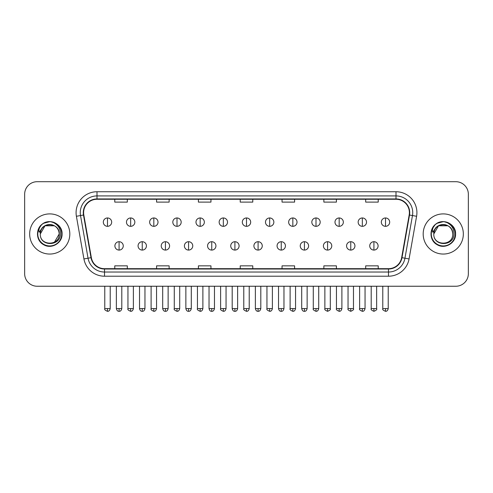 <?xml version="1.0" encoding="UTF-8"?>
<svg xmlns="http://www.w3.org/2000/svg" width="493" height="493" viewBox="0 0 493 493"><rect width="100%" height="100%" fill="white"/><g stroke="black" fill="none" stroke-linecap="round" stroke-linejoin="round"><path stroke-width="0.74" d="M29.666 233.978A20.071 20.071 0 0 0 49.744 254.049A20.071 20.071 0 0 0 69.815 233.978A20.071 20.071 0 0 0 49.744 213.9A20.071 20.071 0 0 0 29.666 233.978A20.071 20.071 0 0 0 49.744 254.049A20.071 20.071 0 0 0 69.815 233.978A20.071 20.071 0 0 0 49.744 213.9A20.071 20.071 0 0 0 29.666 233.978M423.185 233.978A20.071 20.071 0 0 0 443.256 254.049A20.071 20.071 0 0 0 463.334 233.978A20.071 20.071 0 0 0 443.256 213.9A20.071 20.071 0 0 0 423.185 233.978A20.071 20.071 0 0 0 443.256 254.049A20.071 20.071 0 0 0 463.334 233.978A20.071 20.071 0 0 0 443.256 213.9A20.071 20.071 0 0 0 423.185 233.978M83.613 212.649A13.385 13.385 0 0 1 96.998 199.264L396.002 199.264A13.385 13.385 0 0 1 409.184 214.973L401.659 257.629A13.385 13.385 0 0 1 388.484 268.685L104.516 268.685A13.385 13.385 0 0 1 91.341 257.629L83.816 214.973A13.385 13.385 0 0 1 83.613 212.649M83.28 212.649A13.718 13.718 0 0 0 83.49 215.028L91.008 257.685A13.718 13.718 0 0 0 104.516 269.018L388.484 269.018A13.718 13.718 0 0 0 401.992 257.685L409.51 215.028A13.718 13.718 0 0 0 396.002 198.932L96.998 198.932A13.718 13.718 0 0 0 83.28 212.649M76.403 216.279A20.909 20.909 0 0 1 96.998 191.74L396.002 191.74A20.909 20.909 0 0 1 416.597 216.279L409.073 258.936A20.909 20.909 0 0 1 388.484 276.209L104.516 276.209A20.909 20.909 0 0 1 83.927 258.936L76.403 216.279L80.525 215.552A16.725 16.725 0 0 1 96.998 195.918L396.002 195.918A16.725 16.725 0 0 1 412.475 215.552L404.956 258.209A16.725 16.725 0 0 1 388.484 272.031L104.516 272.031A16.725 16.725 0 0 1 88.044 258.209L80.525 215.552A16.725 16.725 0 0 1 80.267 212.649M468.35 194.248A12.547 12.547 0 0 0 455.803 181.701L37.197 181.701A12.547 12.547 0 0 0 24.65 194.248L24.65 273.701A12.547 12.547 0 0 0 37.197 286.248L455.803 286.248A12.547 12.547 0 0 0 468.35 273.701L468.35 194.248L468.35 273.701M401.992 257.685L404.956 258.209L412.475 215.552L416.597 216.279M240.227 199.264L240.227 202.099L252.773 202.099L252.773 199.264M198.408 199.264L198.408 202.099L210.955 202.099L210.955 199.264M156.589 199.264L156.589 202.099L169.136 202.099L169.136 199.264M114.77 199.264L114.77 202.099L127.317 202.099L127.317 199.264M282.045 199.264L282.045 202.099L294.592 202.099L294.592 199.264M323.864 199.264L323.864 202.099L336.411 202.099L336.411 199.264M365.683 199.264L365.683 202.099L378.23 202.099L378.23 199.264M252.773 268.685L252.773 265.85L240.227 265.85L240.227 268.685M210.955 268.685L210.955 265.85L198.408 265.85L198.408 268.685M169.136 268.685L169.136 265.85L156.589 265.85L156.589 268.685M127.317 268.685L127.317 265.85L114.77 265.85L114.77 268.685M294.592 268.685L294.592 265.85L282.045 265.85L282.045 268.685M336.411 268.685L336.411 265.85L323.864 265.85L323.864 268.685M378.23 268.685L378.23 265.85L365.683 265.85L365.683 268.685M24.65 194.248L24.65 273.701M455.803 181.701L37.197 181.701M37.197 286.248L455.803 286.248M107.492 217.961A4.184 4.184 0 0 0 103.314 222.14A4.184 4.184 0 0 0 107.492 226.324A4.184 4.184 0 0 0 111.677 222.14A4.184 4.184 0 0 0 107.492 217.961L107.492 226.324A4.184 4.184 0 0 0 111.677 222.14A4.184 4.184 0 0 0 107.492 217.961M119.078 241.712A4.184 4.184 0 0 0 114.894 245.896A4.184 4.184 0 0 0 119.078 250.074A4.184 4.184 0 0 0 123.262 245.896A4.184 4.184 0 0 0 119.078 241.712L119.078 250.074A4.184 4.184 0 0 0 123.262 245.896A4.184 4.184 0 0 0 119.078 241.712M130.663 217.961A4.184 4.184 0 0 0 126.479 222.14A4.184 4.184 0 0 0 130.663 226.324A4.184 4.184 0 0 0 134.842 222.14A4.184 4.184 0 0 0 130.663 217.961L130.663 226.324A4.184 4.184 0 0 0 134.842 222.14A4.184 4.184 0 0 0 130.663 217.961M153.828 217.961A4.184 4.184 0 0 0 149.65 222.14A4.184 4.184 0 0 0 153.828 226.324A4.184 4.184 0 0 0 158.013 222.14A4.184 4.184 0 0 0 153.828 217.961L153.828 226.324A4.184 4.184 0 0 0 158.013 222.14A4.184 4.184 0 0 0 153.828 217.961M176.999 217.961A4.184 4.184 0 0 0 172.815 222.14A4.184 4.184 0 0 0 176.999 226.324A4.184 4.184 0 0 0 181.177 222.14A4.184 4.184 0 0 0 176.999 217.961L176.999 226.324A4.184 4.184 0 0 0 181.177 222.14A4.184 4.184 0 0 0 176.999 217.961M200.164 217.961A4.184 4.184 0 0 0 195.98 222.14A4.184 4.184 0 0 0 200.164 226.324A4.184 4.184 0 0 0 204.349 222.14A4.184 4.184 0 0 0 200.164 217.961L200.164 226.324A4.184 4.184 0 0 0 204.349 222.14A4.184 4.184 0 0 0 200.164 217.961M142.243 241.712A4.184 4.184 0 0 0 138.065 245.896A4.184 4.184 0 0 0 142.243 250.074A4.184 4.184 0 0 0 146.427 245.896A4.184 4.184 0 0 0 142.243 241.712L142.243 250.074A4.184 4.184 0 0 0 146.427 245.896A4.184 4.184 0 0 0 142.243 241.712M165.414 241.712A4.184 4.184 0 0 0 161.229 245.896A4.184 4.184 0 0 0 165.414 250.074A4.184 4.184 0 0 0 169.592 245.896A4.184 4.184 0 0 0 165.414 241.712L165.414 250.074A4.184 4.184 0 0 0 169.592 245.896A4.184 4.184 0 0 0 165.414 241.712M188.579 241.712A4.184 4.184 0 0 0 184.4 245.896A4.184 4.184 0 0 0 188.579 250.074A4.184 4.184 0 0 0 192.763 245.896A4.184 4.184 0 0 0 188.579 241.712L188.579 250.074A4.184 4.184 0 0 0 192.763 245.896A4.184 4.184 0 0 0 188.579 241.712M40.728 231.131L40.278 233.978C39.76 246.814 60.528 246.58 60.46 233.978C60.497 228.758 58.168 224.974 53.478 222.608L50.65 221.684C47.242 221.48 44.234 222.479 41.634 224.685L39.933 227.131C38.892 228.881 38.664 230.582 39.249 232.234L42.293 227.717C45.128 224.882 48.505 223.945 52.418 224.907A9.453 9.453 0 0 0 40.728 231.131M54.47 225.788L45.017 225.788L40.29 233.978C39.711 221.782 59.776 221.782 59.197 233.978C59.776 246.173 39.711 246.173 40.29 233.978C39.711 221.782 59.776 221.782 59.197 233.978C59.776 246.173 39.711 246.173 40.29 233.978C39.711 221.782 59.776 221.782 59.197 233.978L54.47 242.162M52.418 224.907C56.64 226.41 58.901 229.436 59.197 233.978M41.665 224.666L43.575 223.298L49.836 221.647L43.575 223.298L41.665 224.666L43.575 223.298L49.836 221.647L43.575 223.298L41.665 224.666L43.575 223.298L49.836 221.647M41.634 224.685C48.819 217.641 62.642 223.754 62.069 233.978C62.488 243.092 51.26 249.575 43.575 244.651C35.471 240.461 35.471 227.495 43.575 223.298C51.26 218.374 62.488 224.857 62.069 233.978C62.488 243.092 51.26 249.575 43.575 244.651C35.471 240.461 35.471 227.495 43.575 223.298C51.26 218.374 62.488 224.857 62.069 233.978C62.488 243.092 51.26 249.575 43.575 244.651C35.471 240.461 35.471 227.495 43.575 223.298C51.26 218.374 62.488 224.857 62.069 233.978C62.488 243.092 51.26 249.575 43.575 244.651C35.471 240.461 35.471 227.495 43.575 223.298C51.26 218.374 62.488 224.857 62.069 233.978C62.488 243.092 51.26 249.575 43.575 244.651C35.471 240.461 35.471 227.495 43.575 223.298C49.978 220.316 55.407 221.536 59.875 226.953M434.241 231.131L433.791 233.978C433.273 246.814 454.047 246.58 453.973 233.978C454.016 228.758 451.687 224.974 446.991 222.608L444.168 221.684C440.76 221.48 437.753 222.479 435.153 224.685L433.446 227.131C432.41 228.881 432.182 230.582 432.762 232.234L435.812 227.717C438.647 224.882 442.024 223.945 445.937 224.907A9.453 9.453 0 0 0 434.241 231.131M445.937 224.907C450.158 226.41 452.42 229.436 452.71 233.978C453.289 246.173 433.224 246.173 433.803 233.978C433.224 221.782 453.289 221.782 452.71 233.978C453.289 246.173 433.224 246.173 433.803 233.978C433.224 221.782 453.289 221.782 452.71 233.978C453.289 221.782 433.224 221.782 433.803 233.978L438.53 225.788L447.983 225.788M435.177 224.666L437.094 223.298L443.355 221.647L437.094 223.298L435.177 224.666L437.094 223.298L443.355 221.647L437.094 223.298L435.177 224.666L437.094 223.298L443.355 221.647M435.153 224.685C442.332 217.641 456.161 223.754 455.587 233.978C456.007 243.092 444.778 249.575 437.094 244.651C428.99 240.461 428.99 227.495 437.094 223.298C444.778 218.374 456.007 224.857 455.587 233.978C456.007 243.092 444.778 249.575 437.094 244.651C428.99 240.461 428.99 227.495 437.094 223.298C444.778 218.374 456.007 224.857 455.587 233.978C456.007 243.092 444.778 249.575 437.094 244.651C428.99 240.461 428.99 227.495 437.094 223.298C444.778 218.374 456.007 224.857 455.587 233.978C456.007 243.092 444.778 249.575 437.094 244.651C428.99 240.461 428.99 227.495 437.094 223.298C444.778 218.374 456.007 224.857 455.587 233.978C456.007 243.092 444.778 249.575 437.094 244.651C428.99 240.461 428.99 227.495 437.094 223.298C443.49 220.316 448.926 221.536 453.394 226.953M223.335 217.961A4.184 4.184 0 0 0 219.151 222.14A4.184 4.184 0 0 0 223.335 226.324A4.184 4.184 0 0 0 227.513 222.14A4.184 4.184 0 0 0 223.335 217.961L223.335 226.324A4.184 4.184 0 0 0 227.513 222.14A4.184 4.184 0 0 0 223.335 217.961M246.5 217.961A4.184 4.184 0 0 0 242.316 222.14A4.184 4.184 0 0 0 246.5 226.324A4.184 4.184 0 0 0 250.684 222.14A4.184 4.184 0 0 0 246.5 217.961L246.5 226.324A4.184 4.184 0 0 0 250.684 222.14A4.184 4.184 0 0 0 246.5 217.961M269.665 217.961A4.184 4.184 0 0 0 265.487 222.14A4.184 4.184 0 0 0 269.665 226.324A4.184 4.184 0 0 0 273.849 222.14A4.184 4.184 0 0 0 269.665 217.961L269.665 226.324A4.184 4.184 0 0 0 273.849 222.14A4.184 4.184 0 0 0 269.665 217.961M211.75 241.712A4.184 4.184 0 0 0 207.565 245.896A4.184 4.184 0 0 0 211.75 250.074A4.184 4.184 0 0 0 215.928 245.896A4.184 4.184 0 0 0 211.75 241.712L211.75 250.074A4.184 4.184 0 0 0 215.928 245.896A4.184 4.184 0 0 0 211.75 241.712M234.914 241.712A4.184 4.184 0 0 0 230.736 245.896A4.184 4.184 0 0 0 234.914 250.074A4.184 4.184 0 0 0 239.099 245.896A4.184 4.184 0 0 0 234.914 241.712L234.914 250.074A4.184 4.184 0 0 0 239.099 245.896A4.184 4.184 0 0 0 234.914 241.712M258.085 241.712A4.184 4.184 0 0 0 253.901 245.896A4.184 4.184 0 0 0 258.085 250.074A4.184 4.184 0 0 0 262.264 245.896A4.184 4.184 0 0 0 258.085 241.712L258.085 250.074A4.184 4.184 0 0 0 262.264 245.896A4.184 4.184 0 0 0 258.085 241.712M292.836 217.961A4.184 4.184 0 0 0 288.651 222.14A4.184 4.184 0 0 0 292.836 226.324A4.184 4.184 0 0 0 297.02 222.14A4.184 4.184 0 0 0 292.836 217.961L292.836 226.324A4.184 4.184 0 0 0 297.02 222.14A4.184 4.184 0 0 0 292.836 217.961M316.001 217.961A4.184 4.184 0 0 0 311.822 222.14A4.184 4.184 0 0 0 316.001 226.324A4.184 4.184 0 0 0 320.185 222.14A4.184 4.184 0 0 0 316.001 217.961L316.001 226.324A4.184 4.184 0 0 0 320.185 222.14A4.184 4.184 0 0 0 316.001 217.961M339.172 217.961A4.184 4.184 0 0 0 334.987 222.14A4.184 4.184 0 0 0 339.172 226.324A4.184 4.184 0 0 0 343.35 222.14A4.184 4.184 0 0 0 339.172 217.961L339.172 226.324A4.184 4.184 0 0 0 343.35 222.14A4.184 4.184 0 0 0 339.172 217.961M362.337 217.961A4.184 4.184 0 0 0 358.158 222.14A4.184 4.184 0 0 0 362.337 226.324A4.184 4.184 0 0 0 366.521 222.14A4.184 4.184 0 0 0 362.337 217.961L362.337 226.324A4.184 4.184 0 0 0 366.521 222.14A4.184 4.184 0 0 0 362.337 217.961M385.508 217.961A4.184 4.184 0 0 0 381.323 222.14A4.184 4.184 0 0 0 385.508 226.324A4.184 4.184 0 0 0 389.686 222.14A4.184 4.184 0 0 0 385.508 217.961L385.508 226.324A4.184 4.184 0 0 0 389.686 222.14A4.184 4.184 0 0 0 385.508 217.961M281.25 241.712A4.184 4.184 0 0 0 277.072 245.896A4.184 4.184 0 0 0 281.25 250.074A4.184 4.184 0 0 0 285.435 245.896A4.184 4.184 0 0 0 281.25 241.712L281.25 250.074A4.184 4.184 0 0 0 285.435 245.896A4.184 4.184 0 0 0 281.25 241.712M304.421 241.712A4.184 4.184 0 0 0 300.237 245.896A4.184 4.184 0 0 0 304.421 250.074A4.184 4.184 0 0 0 308.6 245.896A4.184 4.184 0 0 0 304.421 241.712L304.421 250.074A4.184 4.184 0 0 0 308.6 245.896A4.184 4.184 0 0 0 304.421 241.712M327.586 241.712A4.184 4.184 0 0 0 323.408 245.896A4.184 4.184 0 0 0 327.586 250.074A4.184 4.184 0 0 0 331.771 245.896A4.184 4.184 0 0 0 327.586 241.712L327.586 250.074A4.184 4.184 0 0 0 331.771 245.896A4.184 4.184 0 0 0 327.586 241.712M350.757 241.712A4.184 4.184 0 0 0 346.573 245.896A4.184 4.184 0 0 0 350.757 250.074A4.184 4.184 0 0 0 354.935 245.896A4.184 4.184 0 0 0 350.757 241.712L350.757 250.074A4.184 4.184 0 0 0 354.935 245.896A4.184 4.184 0 0 0 350.757 241.712M373.922 241.712A4.184 4.184 0 0 0 369.738 245.896A4.184 4.184 0 0 0 373.922 250.074A4.184 4.184 0 0 0 378.106 245.896A4.184 4.184 0 0 0 373.922 241.712L373.922 250.074A4.184 4.184 0 0 0 378.106 245.896A4.184 4.184 0 0 0 373.922 241.712M396.002 191.74L396.002 198.932M80.525 215.552L83.49 215.028M104.516 276.209L104.516 269.018M388.484 269.018L388.484 276.209M83.927 258.936L91.008 257.685M409.51 215.028L412.475 215.552M96.998 191.74L96.998 198.932M404.956 258.209L409.073 258.936M107.492 308.581L104.775 308.581C104.226 309.45 105.132 310.356 107.492 311.299L107.492 308.581L110.21 308.581L110.21 286.248M119.078 308.581L116.36 308.581C116.835 310.516 117.741 311.422 119.078 311.299L119.078 308.581L121.796 308.581L121.796 286.248M130.663 308.581L127.946 308.581C127.391 309.45 128.297 310.356 130.663 311.299L130.663 308.581L133.381 308.581L133.381 286.248M153.828 308.581L151.111 308.581C150.562 309.45 151.468 310.356 153.828 311.299L153.828 308.581L156.546 308.581L156.546 286.248M176.999 308.581L174.275 308.581C173.727 309.45 174.633 310.356 176.999 311.299L176.999 308.581L179.717 308.581L179.717 286.248M200.164 308.581L197.446 308.581C196.892 309.45 197.798 310.356 200.164 311.299L200.164 308.581L202.882 308.581L202.882 286.248M142.243 308.581L139.525 308.581C140 310.516 140.906 311.422 142.243 311.299L142.243 308.581L144.96 308.581L144.96 286.248M165.414 308.581L162.696 308.581C163.171 310.516 164.077 311.422 165.414 311.299L165.414 308.581L168.131 308.581L168.131 286.248M188.579 308.581L185.861 308.581C186.336 310.516 187.241 311.422 188.579 311.299L188.579 308.581L191.296 308.581L191.296 286.248M39.933 227.131A11.961 11.961 0 0 0 49.744 245.939A11.961 11.961 0 0 0 53.478 222.608M433.446 227.131A11.961 11.961 0 0 0 443.256 245.939A11.961 11.961 0 0 0 446.991 222.608M223.335 308.581L220.611 308.581C220.063 309.45 220.969 310.356 223.335 311.299L223.335 308.581L226.053 308.581L226.053 286.248M246.5 308.581L243.782 308.581C243.228 309.45 244.134 310.356 246.5 311.299L246.5 308.581L249.218 308.581L249.218 286.248M269.665 308.581L266.947 308.581C266.399 309.45 267.305 310.356 269.665 311.299L269.665 308.581L272.389 308.581L272.389 286.248M211.75 308.581L209.032 308.581C209.507 310.516 210.412 311.422 211.75 311.299L211.75 308.581L214.467 308.581L214.467 286.248M234.914 308.581L232.197 308.581C232.671 310.516 233.577 311.422 234.914 311.299L234.914 308.581L237.632 308.581L237.632 286.248M258.085 308.581L255.368 308.581C255.842 310.516 256.748 311.422 258.085 311.299L258.085 308.581L260.803 308.581L260.803 286.248M292.836 308.581L290.118 308.581C289.564 309.45 290.469 310.356 292.836 311.299L292.836 308.581L295.553 308.581L295.553 286.248M316.001 308.581L313.283 308.581C312.735 309.45 313.64 310.356 316.001 311.299L316.001 308.581L318.725 308.581L318.725 286.248M339.172 308.581L336.454 308.581C335.899 309.45 336.805 310.356 339.172 311.299L339.172 308.581L341.889 308.581L341.889 286.248M362.337 308.581L359.619 308.581C359.07 309.45 359.976 310.356 362.337 311.299L362.337 308.581L365.054 308.581L365.054 286.248M385.508 308.581L382.79 308.581C382.235 309.45 383.141 310.356 385.508 311.299L385.508 308.581L388.225 308.581L388.225 286.248M281.25 308.581L278.533 308.581C279.007 310.516 279.913 311.422 281.25 311.299L281.25 308.581L283.968 308.581L283.968 286.248M304.421 308.581L301.704 308.581C302.178 310.516 303.084 311.422 304.421 311.299L304.421 308.581L307.139 308.581L307.139 286.248M327.586 308.581L324.869 308.581C324.32 309.45 325.226 310.356 327.586 311.299L327.586 308.581L330.304 308.581L330.304 286.248M350.757 308.581L348.04 308.581C347.485 309.45 348.391 310.356 350.757 311.299L350.757 308.581L353.475 308.581L353.475 286.248M373.922 308.581L371.204 308.581C370.656 309.45 371.562 310.356 373.922 311.299L373.922 308.581L376.64 308.581L376.64 286.248M104.775 308.581L104.775 286.248M110.21 308.581C109.736 310.516 108.83 311.422 107.492 311.299M116.36 308.581L116.36 286.248M121.796 308.581C121.321 310.516 120.415 311.422 119.078 311.299M127.946 308.581L127.946 286.248M133.381 308.581C132.907 310.516 132.001 311.422 130.663 311.299M151.111 308.581L151.111 286.248M156.546 308.581C156.071 310.516 155.166 311.422 153.828 311.299M174.275 308.581L174.275 286.248M179.717 308.581C179.242 310.516 178.337 311.422 176.999 311.299M197.446 308.581L197.446 286.248M202.882 308.581C202.407 310.516 201.501 311.422 200.164 311.299M139.525 308.581L139.525 286.248M144.96 308.581C144.486 310.516 143.58 311.422 142.243 311.299M162.696 308.581L162.696 286.248M168.131 308.581C167.657 310.516 166.751 311.422 165.414 311.299M185.861 308.581L185.861 286.248M191.296 308.581C190.822 310.516 189.916 311.422 188.579 311.299M220.611 308.581L220.611 286.248M226.053 308.581C225.578 310.516 224.672 311.422 223.335 311.299M243.782 308.581L243.782 286.248M249.218 308.581C248.743 310.516 247.837 311.422 246.5 311.299M266.947 308.581L266.947 286.248M272.389 308.581C271.914 310.516 271.008 311.422 269.665 311.299M209.032 308.581L209.032 286.248M214.467 308.581C213.993 310.516 213.087 311.422 211.75 311.299M232.197 308.581L232.197 286.248M237.632 308.581C237.158 310.516 236.252 311.422 234.914 311.299M255.368 308.581L255.368 286.248M260.803 308.581C260.329 310.516 259.423 311.422 258.085 311.299M290.118 308.581L290.118 286.248M295.553 308.581C295.079 310.516 294.173 311.422 292.836 311.299M313.283 308.581L313.283 286.248M318.725 308.581C318.25 310.516 317.338 311.422 316.001 311.299M336.454 308.581L336.454 286.248M341.889 308.581C341.415 310.516 340.509 311.422 339.172 311.299M359.619 308.581L359.619 286.248M365.054 308.581C364.58 310.516 363.674 311.422 362.337 311.299M382.79 308.581L382.79 286.248M388.225 308.581C387.751 310.516 386.845 311.422 385.508 311.299M278.533 308.581L278.533 286.248M283.968 308.581C283.493 310.516 282.588 311.422 281.25 311.299M301.704 308.581L301.704 286.248M307.139 308.581C306.664 310.516 305.759 311.422 304.421 311.299M324.869 308.581L324.869 286.248M330.304 308.581C330.858 309.45 329.953 310.356 327.586 311.299M348.04 308.581L348.04 286.248M353.475 308.581C354.023 309.45 353.117 310.356 350.757 311.299M371.204 308.581L371.204 286.248M376.64 308.581C377.194 309.45 376.288 310.356 373.922 311.299"/></g></svg>
